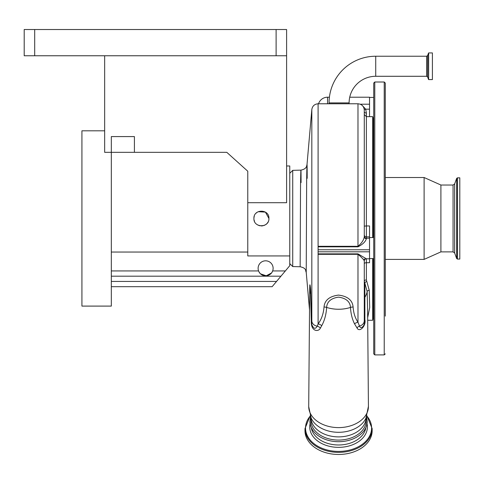<?xml version="1.0" encoding="UTF-8"?>
<svg xmlns="http://www.w3.org/2000/svg" width="484" height="484" viewBox="0 0 484 484"><rect width="100%" height="100%" fill="white"/><g stroke="black" fill="none" stroke-linecap="round" stroke-linejoin="round"><path stroke-width="0.73" d="M432.406 66.26L432.406 79.588L428.649 79.588L428.649 52.931L432.406 52.931L432.406 66.26M329.066 102.892L349.115 102.892A26.608 26.608 0 0 1 375.723 76.284L375.723 56.235A46.658 46.658 0 0 0 329.066 102.892L329.066 103.776M367.61 310.28L367.162 291.61L364.845 283.122L364.875 319.706C366.352 325.805 359.406 333.016 356.992 327.892L354.524 323.814C352.134 318.98 350.797 313.517 350.507 307.425C350.101 301.641 346.108 298.211 338.522 297.134C330.977 298.253 327.015 301.683 326.627 307.425C326.228 314.322 324.601 320.408 321.745 325.678L320.39 328.085A6.298 5.221 41.2 0 0 317.274 326.119L318.097 323.941L318.097 103.776L357.985 103.776C361.808 104.151 363.907 106.25 364.283 110.074L364.283 236.755A2.099 1.924 180 0 0 366.382 238.672C365.529 241.691 362.734 244.408 357.985 246.822L318.097 246.822L318.097 246.296L357.985 246.296C361.717 243.156 363.817 239.973 364.283 236.755M349.115 102.892L349.115 103.776M321.745 325.678A6.298 5.076 31.6 0 0 318.097 323.941C321.527 319.307 323.5 313.662 324.026 307.007C324.649 300.231 329.483 296.256 338.516 295.095C347.597 296.214 352.461 300.183 353.108 307.007C353.483 312.858 355.105 317.94 357.985 322.259L359.485 326.01C360.628 329.888 365.311 325.575 364.283 321.564L364.283 299.1A6.298 4.386 0 0 1 364.845 297.285A28.865 20.413 0 0 0 367.162 291.61A2.099 1.482 179.5 0 1 369.244 290.321L369.703 307.503L367.677 317.619M354.524 323.814A6.298 5.009 150.4 0 1 357.985 322.259L357.985 254.318C361.699 257.44 363.799 259.63 364.283 260.888L364.283 321.564A6.298 4.392 0 0 1 364.875 319.706M318.097 253.864L357.985 253.864L357.985 254.318L318.097 254.318L318.097 251.801L369.534 251.801L369.534 262.727L366.382 262.727L366.382 279.952L369.244 290.321M357.985 253.864L366.382 258.789L366.382 262.727A2.099 0.914 180 0 0 364.283 263.641L364.283 258.892M364.264 109.584A2.099 0.496 155.9 0 0 365.692 109.166L366.382 113.05L366.382 225.961L369.534 225.961L369.534 249.768L318.097 249.768L318.097 251.801M318.097 249.768L318.097 246.822M289.759 173.32L292.729 170.35L300.927 170.138C307.056 168.88 306.572 165.709 307.007 164.572L311.823 109.523L311.823 321.182A6.298 5.457 0 0 0 317.274 326.119C315.314 329.519 313.457 328.908 311.702 324.298L311.823 321.182M307.183 178.336C307.146 158.988 306.971 159.938 306.65 181.185L306.227 272.323L309.524 310.002M309.784 286.77L309.784 286.48C309.79 281.216 310.825 289.589 310.801 294.653L311.702 324.298A6.298 3.872 177.1 0 0 311.327 323.264L310.619 293.951L309.827 286.292A28.865 28.865 0 0 0 309.706 288.724A28.865 20.413 0 0 0 309.7 288.845A28.865 20.413 0 0 0 310.619 293.951A6.298 4.295 179.8 0 1 310.801 294.653M292.729 170.35L292.729 266.563L300.153 266.757L300.54 185.148C300.86 166.157 301.036 165.31 301.072 182.601M268.916 218.459C269.382 208.798 253.465 208.767 253.918 218.459C253.453 228.127 269.382 228.133 268.916 218.459L265.413 212.113L258.172 211.696M257.258 212.216L256.066 213.202M254.257 216.233L253.961 217.667M286.607 165.976L289.759 165.976L289.759 255.939L247.772 255.939L247.772 202.711L286.607 202.711L286.607 55.763L24.2 55.763L24.2 29.524L34.697 29.524L34.697 55.763M289.759 255.939L289.759 265.692L285.354 270.937L272.643 270.937A7.496 7.496 0 0 1 258.117 268.311A7.496 7.496 0 0 1 265.619 260.815A7.496 7.496 0 0 1 272.643 270.937C270.465 277.356 260.761 277.356 258.595 270.937L111.32 270.937M259.097 272.02L259.775 273.012M260.555 273.847L266.224 275.789L271.445 273.036M272.123 272.038L272.607 271.034M254.088 220.02L254.481 221.297M257.875 225.066L259.896 225.798M261.172 225.949L263.084 225.768M264.288 225.387L264.851 225.127M265.601 224.679L266.811 223.668M267.543 222.785L268.015 222.017M285.354 270.937L272.141 286.685L111.32 286.685M247.772 202.711L247.772 171.221L226.79 152.327L134.413 152.327L134.413 136.585L111.32 136.585L111.32 306.1L81.929 306.1L81.929 130.813L104.653 130.813M247.772 252.043L111.32 252.043M280.95 276.189L111.32 276.189M104.653 55.763L104.653 152.327L134.413 152.327M276.116 55.763L276.116 29.524L286.607 29.524L286.607 55.763M276.116 29.524L34.697 29.524M367.695 320.269L372.68 320.269L372.68 258.565M372.68 237.571L372.68 116.644L366.382 116.644L364.283 114.545M373.206 258.565L373.206 319.222L373.727 319.222L373.727 289.71M366.757 281.398A2.099 1.198 151.9 0 0 364.845 283.122L364.283 281.222A2.099 1.27 180 0 1 366.382 279.952M308.707 406.239A29.863 21.114 0 0 0 308.707 406.366A29.863 21.114 0 0 0 308.707 406.493A29.863 21.114 0 0 0 338.564 427.608A29.863 21.114 0 0 0 368.427 406.493A29.863 21.114 0 0 0 368.427 406.366L367.61 310.002M324.026 307.007A6.298 4.447 0.9 0 1 326.627 307.425A28.865 20.413 0 0 0 350.507 307.425A6.298 4.447 179.1 0 1 353.108 307.007M320.39 328.085C318.629 331.988 311.841 331.588 311.327 323.264M364.283 124.878L364.283 125.416M349.726 97.211L369.534 97.211L369.534 116.644M356.992 327.892A6.298 5.257 131.2 0 1 359.485 326.01A6.298 5.457 180 0 0 364.283 320.704M366.321 258.789A2.099 2.099 0 0 0 364.283 260.888C364.385 259.672 365.081 258.976 366.364 258.801L366.382 258.789M369.534 249.768L369.534 251.801M364.283 111.731A2.099 1.319 180 0 0 366.382 113.05M362.099 105.306L365.692 109.166L369.534 109.166M366.17 420.56L366.17 417.631A27.606 19.517 0 0 1 338.564 436.889A27.606 19.517 0 0 1 310.964 417.638L310.964 420.56A27.606 19.517 0 0 0 338.564 440.077A27.606 19.517 0 0 0 366.17 420.56M367.199 421.449A28.635 20.249 180 0 1 366.6 425.581A28.635 20.249 180 0 1 338.564 441.698A28.635 20.249 180 0 1 310.534 425.581A28.635 20.249 180 0 1 309.935 421.449M304.981 428.612L304.981 430.73A33.59 23.752 180 0 0 338.564 454.476A33.59 23.752 180 0 0 372.154 430.73L372.154 428.612A33.59 23.752 180 0 1 338.564 452.365A33.59 23.752 180 0 1 304.981 428.612L310.226 415.72M373.727 353.858L373.727 83.054L374.779 82.002L374.779 354.911L373.727 353.858M385.276 311.95L385.276 83.054L385.276 177.519L424.111 177.519L424.111 259.394L385.276 259.394M385.276 308.266L385.276 286.764M385.276 260.664L385.276 149.381M385.276 316.149L385.276 287.532M453.066 251.886L453.066 185.027L454.645 183.92L454.645 252.993L453.066 251.886L440.906 251.886L440.906 185.027L424.111 177.519M457.447 177.834L457.447 259.079L459.8 259.079L459.8 177.834L457.447 177.834L456.66 178.39L456.66 258.523L454.645 252.993M375.723 56.235L426.634 56.235L427.62 55.545L428.546 52.998L428.649 79.588M427.62 55.545L427.62 76.974L428.546 79.521M426.634 56.235L426.634 76.284L427.62 76.974M357.985 246.822L357.985 103.776M276.546 281.434L111.32 281.434M309.706 288.724L308.707 406.608L311.182 418.146A28.731 20.316 0 0 0 338.564 432.303A28.731 20.316 0 0 0 365.946 418.146L368.427 406.366A29.863 21.114 0 0 0 368.427 406.239M364.283 226.119L366.382 225.961L366.382 236.876L369.534 236.876M364.283 234.849A2.099 2.027 180 0 0 366.382 236.876L366.382 238.201L369.534 238.201M364.283 236.174A2.099 2.027 180 0 0 366.382 238.201L366.382 238.672M369.534 104.211L360.296 104.211M318.551 103.776A9.444 9.444 0 0 1 327.547 97.211L327.547 103.776M365.874 427.541A27.449 19.408 180 0 1 338.564 444.984A27.449 19.408 180 0 1 311.26 427.541M367.023 423.712A28.828 20.382 180 0 1 367.398 426.973A28.828 20.382 180 0 1 338.564 447.355A28.828 20.382 180 0 1 309.736 426.973A28.828 20.382 180 0 1 310.111 423.712M366.824 415.956A33.033 23.359 180 0 1 371.603 428.056A33.033 23.359 180 0 1 338.564 451.415A33.033 23.359 180 0 1 305.531 428.056A33.033 23.359 180 0 1 310.311 415.956M373.206 237.571L373.206 117.691L372.68 118.217M374.779 354.911L384.223 354.911L384.223 82.002L374.779 82.002M375.723 76.284L426.634 76.284M318.097 103.776C314.527 104.078 312.434 105.99 311.823 109.523M300.153 266.757C306.941 268.239 305.18 270.756 306.227 272.323M289.759 263.592L292.729 266.563M373.206 319.222L372.68 318.696M373.727 258.565L369.534 258.565M366.364 258.801L369.534 258.801M373.727 97.447L369.534 97.447M373.727 237.571L369.534 237.571M366.6 425.581L367.223 421.304L366.521 416.772M310.534 425.581L309.911 421.304L310.613 416.772M366.908 415.72L372.154 428.612M327.547 97.211L329.416 97.211M373.727 117.691L373.206 117.691M384.223 354.911L385.276 353.858M384.223 82.002L385.276 83.054M440.906 251.886L424.111 259.394M453.066 185.027L440.906 185.027M457.447 259.079L456.66 258.523M454.645 183.92L456.66 178.39"/></g></svg>

